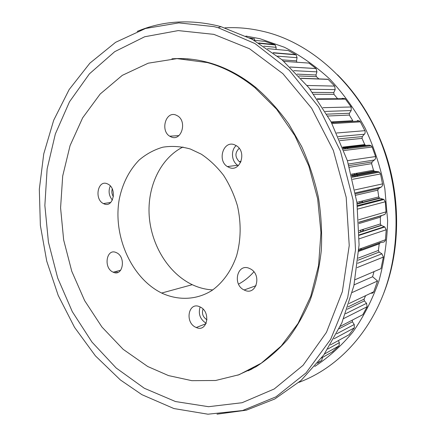 <?xml version="1.0" encoding="UTF-8"?>
<svg xmlns="http://www.w3.org/2000/svg" width="436" height="436" viewBox="0 0 436 436"><rect width="100%" height="100%" fill="white"/><g stroke="black" fill="none" stroke-linecap="round" stroke-linejoin="round"><path stroke-width="0.65" d="M137.231 31.397C161.767 21.092 188.281 19.151 216.774 25.582L220.943 26.661L252.264 39.316L282.081 59.819L308.852 87.663L331.071 121.829L347.421 160.764L356.931 202.522L359.09 244.901L353.89 285.705L341.835 322.929L323.817 354.92L301.02 380.508L274.751 399.005L246.335 410.183L217.014 414.178M214.005 26.629L218.158 27.713L254.978 43.567L289.308 70.31L318.591 106.864L340.456 151.112L353.084 200.037L355.493 250.073L347.694 297.575L330.646 339.333L306.028 372.916L275.934 396.842L242.552 410.538L207.95 414.2L173.915 408.554L141.896 394.662L120.369 379.936L95.43 355.89L74.556 327.371L58.206 295.428L46.723 261.099L40.363 225.385L39.322 189.3L43.747 153.886L53.693 120.249L69.139 89.576L89.898 63.149L115.589 42.325L145.559 28.471L178.825 22.885L214.005 26.629M144.327 388.263L116.205 368.033L91.985 342.097L72.316 311.685L57.683 277.994L48.44 242.203L44.859 205.47L47.121 168.977L55.339 133.977L69.493 101.79L89.418 73.848L114.723 51.661L144.687 36.76L178.237 30.596L213.831 34.357L249.496 48.734L282.92 73.689L311.631 108.237L333.327 150.404L346.195 197.317L349.231 245.566L342.364 291.619L326.46 332.336L303.085 365.292L274.239 388.967L242.056 402.728L208.55 406.701L175.49 401.545L144.327 388.263M171.893 58.833C183.818 57.939 195.955 59.16 208.304 62.495C224.932 67.04 240.825 75.412 255.976 87.614C267.949 98.073 278.887 110.215 288.796 124.042L301.712 146.616C308.982 162.813 314.547 179.736 318.411 197.383C321.228 215.21 322.193 232.933 321.299 250.547C319.359 267.857 315.691 284.272 310.301 299.794C304.012 314.607 296.355 327.937 287.335 339.775C277.672 350.642 267.121 359.7 255.698 366.943L237.827 375.178M183.066 58.724L187.387 58.849M245.904 36.074L259.872 38.69L284.354 47.235C300.42 55.377 315.593 66.021 329.878 79.167C343.405 93.642 355.204 110.041 365.27 128.375C374.132 147.575 380.661 167.702 384.857 188.772L387.626 220.518C387.119 241.648 384.181 261.927 378.813 281.362C372.153 300.001 363.542 316.847 352.969 331.91C341.481 345.748 328.744 357.269 314.77 366.474M225.009 27.85C237.375 27.141 249.932 28.286 262.679 31.278C313.511 42.652 363.657 89.255 384.639 152.268C400.553 199.35 399.61 252.308 383.108 294.856C366.393 337.355 335.535 368.044 300.862 381.614L298.9 382.361M337.529 74.796C358.643 95.936 374.529 121.829 385.19 152.469C401.256 199.23 400.15 252.302 383.298 294.371M332.608 121.857L333.077 122.549M346.62 146.66L347.056 147.613M347.138 147.793L347.503 148.605M356.37 173.305L356.713 174.564M356.964 175.495L357.182 176.329M361.798 201.138L361.973 202.751M362.142 204.391L362.207 205.105M362.763 229.5L362.659 231.451M362.507 233.827L362.474 234.246M360.785 248.624L360.588 249.823M358.866 249.621L358.915 249.299M360.795 232.05L360.894 230.088M360.098 203.225L359.918 201.606M354.811 174.912L354.463 173.648M345.116 147.842L344.68 146.883M203.029 309.091C201.634 313.533 202.887 317.054 206.778 319.653L206.991 319.752M239.217 148.322C234.84 152.611 234.851 157.042 239.26 161.62L240.683 162.323M212.773 289.918C205.885 289.553 199.187 287.874 192.685 284.882L192.265 284.686C168.519 273.405 151.368 245.414 149.226 216.152C147.101 186.913 160.323 158.35 182.984 147.003M162.072 293.248L161.647 293.041C131.329 278.152 112.706 235.838 119.251 199.247C122.483 183.545 129.094 170.498 139.084 160.099C146.18 154.05 154.082 149.75 162.802 147.199C171.822 145.766 181.005 146.371 190.347 149.014L201.307 154.18C209.553 159.707 216.986 166.77 223.603 175.365C229.576 184.69 234.203 194.876 237.478 205.934C241.288 223.199 241.004 239.795 236.623 255.714C231.456 270.751 222.725 282.839 211.667 290.659C196.462 300.039 178.389 300.66 162.072 293.248M103.921 203.814C113.224 208.386 117.431 188.734 108.03 184.15L107.289 183.796C97.795 179.469 94.029 199.279 103.425 203.579L103.921 203.814M195.688 327.256L196.282 327.523C207.351 332.706 211.242 311.707 199.993 306.906L199.753 306.791C188.537 301.358 184.499 322.286 195.688 327.256M200.129 306.971C198.086 313.816 200.048 319.228 206.015 323.201L206.184 323.283M229.456 167.626C240.138 172.133 246.956 152.442 236.786 145.951L234.312 144.687C223.314 140.457 217.112 160.464 227.358 166.574L229.456 167.626M116.39 252.667L116.396 252.667C126.336 256.777 122.952 277.04 113.229 272.2L112.973 272.08C103.103 267.846 106.553 247.664 116.39 252.667M249.463 268.44L250.28 268.832C262.249 274.625 256.308 296.115 244.531 290.163L244.138 289.978C232.099 284.61 237.353 262.761 249.463 268.44M175.713 114.951L177.85 116.02C187.273 121.867 181.36 141.188 171.539 137.106L169.708 136.201C160.246 130.68 165.642 111.136 175.713 114.951M207.296 62.566L177.021 58.631L148.235 63.187L122.287 75.357L100.193 94.002L82.644 117.845L70.071 145.602L62.697 176.002L60.582 207.836L63.656 239.958L71.76 271.257L84.644 300.638L101.942 327.027L123.181 349.34L147.711 366.502L168.498 375.587L191.824 380.666L215.624 380.492L239.075 374.715L261.284 363.172L281.28 345.939L298.077 323.398L310.764 296.24L318.569 265.508L320.945 232.524L317.664 198.816L308.83 166.012L294.894 135.678L276.609 109.207L254.946 87.696C239.8 75.493 223.919 67.117 207.296 62.566M186.842 58.953L192.685 59.378M357.313 120.527L359.662 121.034L360.359 121.873L365.161 131.176L365.052 133.318L362.321 136.593L362.038 138.386L364.747 144.572L365.684 145.422L369.287 145.177L371.216 145.76L372.153 147.041L375.576 156.54L375.434 158.938L372.137 161.93L371.614 163.653L373.488 170.22L374.508 171.304L377.936 171.604L379.402 172.166L380.552 173.931L382.699 184.957L381.685 186.777L378.524 188.57L377.767 190.172L378.753 196.93L379.434 198.053L383.963 199.492L385.282 201.775L386.062 212.125L385.092 214.229L381.287 215.738L380.323 217.172L380.394 223.93L381.151 225.325L384.775 226.96L386.225 229.756L385.364 240.705L383.898 242.051L380.383 242.65L379.233 243.877L378.394 250.444L379.173 252.084L381.914 253.806L383.386 257.077L380.988 268.636L355.144 279.678M352.332 320.106L352.43 321.806L354.239 324.498L354.337 327.856L349.105 334.695L347.661 335.486M338.347 340.587L339.372 342.636L339.039 345.846L332.287 351.901M256.668 366.371L251.485 369.09M252.024 368.976L248.111 370.818M344.554 146.899L344.99 147.859M345.072 148.038L345.437 148.85M354.348 173.67L354.691 174.934M354.942 175.871L355.166 176.711M359.798 201.634L359.978 203.252M360.147 204.904L360.212 205.618M360.774 230.126L360.67 232.088M360.518 234.475L360.485 234.9M322.46 357.455L321.714 360.409L317.435 363.297M365.619 295.663L364.076 299.145L364.398 300.884L366.562 303.325L367.117 306.742L362.845 314.661L360.621 315.817M352.272 292.463L377.56 280.986L373.668 292.011L372.453 293.161L370.687 293.248M354.081 284.855L372.6 276.746L377.56 280.986M374.012 271.617L372.6 276.746M341.639 98.694L342.418 98.323L345.127 98.672L351.193 106.978L351.187 110.559L349.4 113.256L349.356 115.071L352.811 120.707L331.131 121.938M325.076 79.139L328.085 79.248L334.706 86.094L335.17 89.603L333.78 92.552L333.976 94.34L337.606 98.716M306.497 62.915L308.922 63.084L316.095 68.556L316.939 71.858L315.969 74.97L316.389 76.681L318.874 78.911M286.659 50.402L288.223 50.543L296.126 54.843L297.063 57.694L296.518 60.887L296.867 62.244M253.975 40.254L265.006 41.415L274.506 44.565L275.143 44.941L276.119 47.344L276.032 49.426M250.515 38.39L254.504 38.82L254.629 40.325M249.615 37.921L254.504 38.82M333.208 121.818L333.676 122.511M347.22 146.594L347.656 147.542M347.737 147.722L348.097 148.534M356.959 173.196L357.307 174.455M357.553 175.386L357.771 176.22M362.381 200.996L362.556 202.604M362.725 204.239L362.79 204.953M363.341 229.32L363.237 231.265M363.079 233.642L363.046 234.061M361.351 248.422L361.155 249.615M236.219 145.58C230.611 150.186 231.478 161.473 237.702 165.266L238.323 165.642M110.275 185.938C108.199 191.061 108.902 195.78 112.384 200.097M112.265 188.973C111.442 191.698 111.823 194.249 113.404 196.631M253.872 271.819C249.316 276.985 244.204 281.089 238.525 284.125M342.598 147.123L364.747 144.572M351.323 174.215L373.488 170.22M356.91 202.353L378.753 196.93M330.412 344.93L349.105 334.695M321.626 357.923L333.022 351.487M318.1 362.474L321.714 360.409M324.466 354.01L339.039 345.846M327.834 349.023L339.372 342.636M333.981 338.81L354.337 327.856M336.657 333.818L354.239 324.498M339.192 328.711L352.43 321.806M340.309 326.33L362.845 314.661M343.677 318.563L367.117 306.742M345.579 313.718L366.562 303.325M347.198 309.255L364.398 300.884M348.004 306.9L364.076 299.145M349.111 303.516L373.766 291.782M357.128 267.6L383.386 257.077M357.678 263.29L381.914 253.806M358.016 260.221L379.173 252.084M358.223 258.101L378.394 250.444M358.763 251.338L379.233 243.877M358.817 250.466L380.383 242.65M358.883 249.31L385.631 239.691M359.237 238.803L386.225 229.756M359.253 234.89L384.323 226.715M359.226 232.552L381.386 225.45M359.193 230.628L380.394 223.93M358.932 223.57L380.323 217.172M358.866 222.382L381.287 215.738M358.861 222.246L384.209 214.741M358.708 219.793L386.062 211.858M357.749 209.057L385.282 201.775M357.34 205.618L382.999 199.05M357.139 204.037L379.936 198.282M355.814 195.241L377.767 190.172M355.563 193.791L378.524 188.57M355.405 192.892L381.255 187.071M354.86 189.938L382.683 183.867M352.588 179.31L380.552 173.931M351.885 176.438L377.936 171.604M351.678 175.615L374.829 171.364M349.416 167.282L371.614 163.653M348.931 165.631L372.137 161.93M348.451 164.04L374.611 159.968M347.405 160.699L375.576 156.54M343.89 150.529L372.153 147.041M343.039 148.278L369.287 145.177M343.018 148.213L366.218 145.477M339.96 140.594L362.038 138.386M339.197 138.806L362.321 136.593M338.238 136.604L364.48 134.228M336.603 133.002L364.965 130.669M331.998 123.595L360.359 121.873M327.888 116.009L349.356 115.071M326.826 114.15L349.4 113.256M325.223 111.425L351.187 110.559M322.94 107.687L351.193 106.978M317.457 99.315L345.552 99.125M313.871 94.258L333.976 94.34M312.487 92.383L333.78 92.552M310.089 89.238L335.17 89.603M307.102 85.483L334.706 86.094M301.047 78.382L328.226 79.379M298.845 75.957L316.389 76.681M297.134 74.125L315.969 74.97M293.777 70.659L316.939 71.858M290.033 66.986L316.046 68.517M283.852 61.345L308.922 63.084M282.119 59.852L296.518 60.887M277.656 56.168L297.063 57.694M273.149 52.685L295.782 54.604M267.513 48.647L288.223 50.543M263.802 46.167L276.119 47.344M258.684 42.968L274.506 44.565M117.317 272.582L116.744 271.279M218.158 27.713L220.943 26.661M161.647 293.041L192.265 284.686M205.994 323.703L196.282 327.523M113.229 272.2L120.696 270.244M342.854 147.793L365.215 145.177M351.569 175.185L374.072 171.076M357.089 203.672L379.434 198.053M359.253 235.304L384.775 226.96M359.226 232.339L381.151 225.325M357.433 206.337L383.963 199.492M352.097 177.283L379.402 172.166M343.355 149.101L371.216 145.76M331.524 122.685L359.662 121.034M317.13 98.836L345.127 98.672M300.927 78.246L328.085 79.248M290.076 67.03L316.095 68.556M273.481 52.936L296.126 54.843M259.316 43.349L275.143 44.941M254.946 87.696L256.096 87.712M241.07 161.402L239.26 161.62M110.766 202.424L103.425 203.579M237.702 165.266L227.358 166.574M244.138 289.978L256.052 285.705M169.708 136.201L178.896 135.601M115.551 271.59L116.069 272.767M385.19 152.469L384.639 152.268"/></g></svg>
